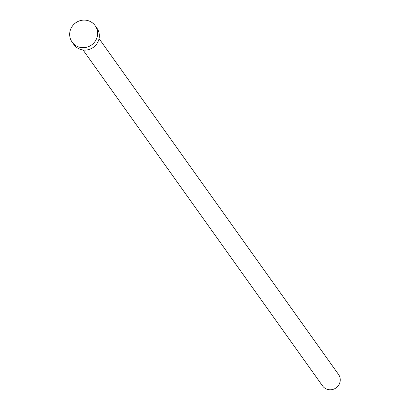 <?xml version="1.0" encoding="UTF-8"?>
<svg xmlns="http://www.w3.org/2000/svg" width="410" height="410" viewBox="0 0 410 410"><rect width="100%" height="100%" fill="white"/><g stroke="black" fill="none" stroke-linecap="round" stroke-linejoin="round"><path stroke-width="0.61" d="M99.051 38.591L338.558 374.499A9.825 9.456 144.5 0 1 340.095 381.628A9.825 9.456 144.5 0 1 332.561 389.5A9.825 9.456 144.5 0 1 322.557 385.902L83.056 49.994M95.156 25.676L96.883 28.1A14.145 13.617 144.5 0 1 99.097 38.371A14.145 13.617 144.5 0 1 88.252 49.702A14.145 13.617 144.5 0 1 73.846 44.526L72.119 42.102A14.145 13.617 144.5 0 1 69.905 31.831A14.145 13.617 144.5 0 1 80.755 20.5A14.145 13.617 144.5 0 1 95.156 25.676A14.145 13.617 144.5 0 1 97.37 35.947A14.145 13.617 144.5 0 1 86.52 47.278A14.145 13.617 144.5 0 1 72.119 42.102"/></g></svg>

